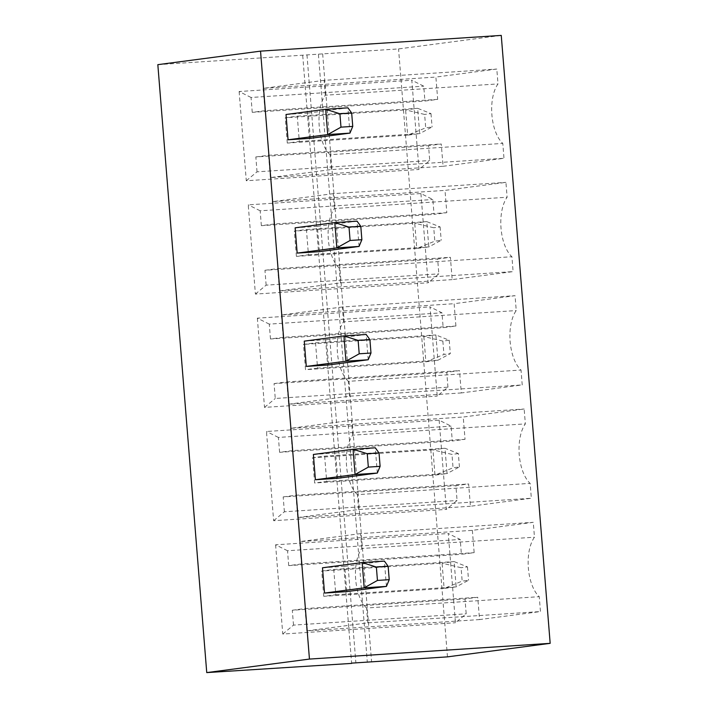 <?xml version="1.0" encoding="UTF-8"?>
<svg xmlns="http://www.w3.org/2000/svg" width="708" height="708" viewBox="0 0 708 708"><rect width="100%" height="100%" fill="white"/><g stroke="black" fill="none" stroke-linecap="round" stroke-linejoin="round"><path stroke-width="0.53" stroke-dasharray="3.54 2.66" d="M157.831 64.658L398.551 48.923L501.255 35.4M306.971 54.905L355.885 662.847M368.195 359.752L366.16 334.468L326.494 339.69L328.53 364.974M326.494 339.69L304.254 341.141M359.08 246.428L357.044 221.153L317.379 226.365L319.414 251.65M317.379 226.365L295.139 227.826M349.964 133.113L347.929 107.828L308.263 113.05L310.299 138.334M308.263 113.05L286.023 114.501M386.435 586.392L384.4 561.108L344.734 566.329L346.77 591.614M344.734 566.329L322.494 567.781M377.32 473.068L375.284 447.792L335.619 453.014L337.645 478.289M335.619 453.014L313.379 454.465M447.465 656.865L398.551 48.923M439.155 420.198L446.341 509.424L457.076 500.503L455.872 485.626L468.625 483.953L470.422 506.255L531.336 498.237L530.142 483.369A33.834 16.169 86.3 0 1 519.247 454.74A33.834 16.169 86.3 0 1 525.354 423.88L524.159 409.012L463.244 417.03L465.032 439.332L452.288 441.013L451.093 426.145L439.155 420.198L266.465 431.491L273.651 520.716L446.341 509.424M447.952 387.179L446.757 372.311L459.51 370.629L461.306 392.94L522.221 384.922L521.026 370.045A33.834 16.169 86.3 0 1 510.132 341.424A33.834 16.169 86.3 0 1 516.238 310.564L515.043 295.687L454.12 303.705L455.917 326.016L443.173 327.689L441.969 312.821L430.039 306.874L437.217 396.108L447.952 387.179L275.262 398.471L274.067 383.594L446.757 372.311M420.924 193.558L428.101 282.784L438.836 273.854L437.641 258.986L450.394 257.305L452.182 279.616L513.105 271.598L511.911 256.73A33.834 16.169 86.3 0 1 501.016 228.1A33.834 16.169 86.3 0 1 507.123 197.24L505.928 182.372L445.005 190.39L446.801 212.692L434.048 214.374L432.853 199.506L420.924 193.558L248.234 204.851L255.411 294.077L428.101 282.784M443.066 166.292L503.99 158.282L502.786 143.405A33.834 16.169 86.3 0 1 491.892 114.784A33.834 16.169 86.3 0 1 498.007 83.925L496.804 69.048L435.889 77.066L437.686 99.377L424.933 101.049L423.738 86.181L411.808 80.234L418.986 169.469L429.721 160.539L428.526 145.671L441.27 143.989L443.066 166.292L270.376 177.584L331.3 169.566L503.99 158.282M472.36 530.345L474.156 552.656L461.404 554.337L460.209 539.461L448.279 533.513L455.456 622.748L466.191 613.818L464.997 598.95L477.741 597.269L479.537 619.58L540.452 611.562L539.257 596.685A33.834 16.169 86.3 0 1 528.363 568.064A33.834 16.169 86.3 0 1 534.469 537.204L533.274 522.327L472.36 530.345L299.67 541.638L301.466 563.949L474.156 552.656M322.671 53.879L371.585 661.821M318.414 54.436L367.328 662.378M302.723 55.463L351.611 663.13M273.651 520.716L284.386 511.787L457.076 500.503M284.386 511.787L283.182 496.919L455.872 485.626M283.182 496.919L295.935 495.237L468.625 483.953M295.935 495.237L297.732 517.548L470.422 506.255M297.732 517.548L358.646 509.53L531.336 498.237M358.646 509.53L357.452 494.653L530.142 483.369M357.452 494.653A33.834 16.169 86.3 0 1 346.557 466.032A33.834 16.169 86.3 0 1 352.664 435.172L525.354 423.88M352.664 435.172L351.469 420.304L524.159 409.012M351.469 420.304L290.554 428.322L463.244 417.03M290.554 428.322L292.351 450.624L465.032 439.332M292.351 450.624L279.598 452.306L452.288 441.013M279.598 452.306L278.403 437.429L451.093 426.145M278.403 437.429L266.465 431.491M274.067 383.594L286.82 381.922L459.51 370.629M286.82 381.922L288.616 404.224L461.306 392.94M288.616 404.224L349.531 396.206L522.221 384.922M349.531 396.206L348.336 381.338L521.026 370.045M348.336 381.338A33.834 16.169 86.3 0 1 337.442 352.717A33.834 16.169 86.3 0 1 343.548 321.848L516.238 310.564M343.548 321.848L342.353 306.98L515.043 295.687M342.353 306.98L281.43 314.998L454.12 303.705M281.43 314.998L283.227 337.309L455.917 326.016M283.227 337.309L270.483 338.982L443.173 327.689M270.483 338.982L269.279 324.114L441.969 312.821M269.279 324.114L257.349 318.166L430.039 306.874M257.349 318.166L264.526 407.392L437.217 396.108M264.526 407.392L275.262 398.471M255.411 294.077L266.146 285.147L438.836 273.854M266.146 285.147L264.951 270.279L437.641 258.986M264.951 270.279L277.704 268.598L450.394 257.305M277.704 268.598L279.492 290.908L452.182 279.616M279.492 290.908L340.415 282.89L513.105 271.598M340.415 282.89L339.221 268.013L511.911 256.73M339.221 268.013A33.834 16.169 86.3 0 1 328.326 239.393A33.834 16.169 86.3 0 1 334.433 208.533L507.123 197.24M334.433 208.533L333.238 193.656L505.928 182.372M333.238 193.656L272.315 201.674L445.005 190.39M272.315 201.674L274.111 223.985L446.801 212.692M274.111 223.985L261.358 225.666L434.048 214.374M261.358 225.666L260.163 210.789L432.853 199.506M260.163 210.789L248.234 204.851M331.3 169.566L330.096 154.698L502.786 143.405M330.096 154.698A33.834 16.169 86.3 0 1 319.211 126.077A33.834 16.169 86.3 0 1 325.317 95.208L498.007 83.925M325.317 95.208L324.114 80.34L496.804 69.048M324.114 80.34L263.199 88.358L435.889 77.066M263.199 88.358L264.996 110.669L437.686 99.377M264.996 110.669L252.243 112.342L424.933 101.049M252.243 112.342L251.048 97.474L423.738 86.181M251.048 97.474L239.118 91.527L411.808 80.234M239.118 91.527L246.296 180.752L418.986 169.469M246.296 180.752L257.031 171.832L429.721 160.539M257.031 171.832L255.836 156.955L428.526 145.671M255.836 156.955L268.58 155.282L441.27 143.989M268.58 155.282L270.376 177.584M301.466 563.949L288.714 565.621L461.404 554.337M288.714 565.621L287.519 550.753L460.209 539.461M287.519 550.753L275.589 544.806L448.279 533.513M275.589 544.806L282.766 634.041L455.456 622.748M282.766 634.041L293.501 625.111L466.191 613.818M293.501 625.111L292.307 610.234L464.997 598.95M292.307 610.234L305.051 608.561L477.741 597.269M305.051 608.561L306.847 630.863L479.537 619.58M306.847 630.863L367.762 622.845L540.452 611.562M367.762 622.845L366.567 607.977L539.257 596.685M366.567 607.977A33.834 16.169 86.3 0 1 355.673 579.356A33.834 16.169 86.3 0 1 361.779 548.488L534.469 537.204M361.779 548.488L360.584 533.62L533.274 522.327M360.584 533.62L299.67 541.638M324.645 456.147L326.68 481.422L314.635 483.006L312.6 457.731L324.645 456.147L445.005 448.27L447.04 473.555L434.995 475.139L314.635 483.006M317.565 368.107L305.52 369.691L303.484 344.407L315.529 342.822L317.565 368.107L437.925 360.239L425.88 361.823L305.52 369.691M296.404 256.367L294.369 231.091L306.414 229.507L308.449 254.783L296.404 256.367L416.764 248.499L414.729 223.215L294.369 231.091M287.289 143.051L285.253 117.767L297.289 116.183L299.325 141.467L287.289 143.051L407.649 135.184L405.613 109.899L285.253 117.767M323.76 596.331L321.724 571.046L333.76 569.462L335.796 594.747L323.76 596.331L444.111 588.463L442.084 563.179L321.724 571.046M326.68 481.422L447.04 473.555L459.43 466.953L453.049 467.793L434.995 475.139L432.96 449.854L312.6 457.731M459.43 466.953L458.35 453.571L445.005 448.27L432.96 449.854L451.978 454.412L453.049 467.793M315.529 342.822L435.889 334.955L423.844 336.539L303.484 344.407M423.844 336.539L425.88 361.823L443.934 354.469L450.306 353.637L437.925 360.239L435.889 334.955L449.235 340.247L442.854 341.088L423.844 336.539M306.414 229.507L426.774 221.631L414.729 223.215L433.739 227.764L434.818 241.154L416.764 248.499L428.8 246.915L426.774 221.631L440.111 226.932L433.739 227.764M308.449 254.783L428.8 246.915L441.19 240.313L434.818 241.154M297.289 116.183L417.649 108.315L405.613 109.899L424.623 114.448L425.703 127.829L407.649 135.184L419.685 133.591L417.649 108.315L430.995 113.607L424.623 114.448M299.325 141.467L419.685 133.591L432.075 126.989L425.703 127.829M333.76 569.462L454.12 561.594L442.084 563.179L461.094 567.727L462.165 581.109L444.111 588.463L456.156 586.879L454.12 561.594L467.466 566.887L461.094 567.727M335.796 594.747L456.156 586.879L468.546 580.277L462.165 581.109M458.35 453.571L451.978 454.412M442.854 341.088L443.934 354.469M449.235 340.247L450.306 353.637M440.111 226.932L441.19 240.313M430.995 113.607L432.075 126.989M467.466 566.887L468.546 580.277"/><path stroke-width="1.06" d="M260.535 51.135L309.449 659.077L206.745 672.6L157.831 64.658L260.535 51.135L501.255 35.4L550.169 643.342L447.465 656.865L351.611 663.13M206.745 672.6L351.637 663.405M309.449 659.077L550.169 643.342M306.29 366.425L304.254 341.141L343.92 335.919L345.955 361.204L368.195 359.752L328.53 364.974L306.29 366.425L345.955 361.204L359.213 353.796L370.983 353.026L368.195 359.752M297.174 253.101L295.139 227.826L334.804 222.604L336.84 247.88L359.08 246.428L319.414 251.65L297.174 253.101L336.84 247.88L350.097 240.472L361.868 239.702L359.08 246.428M310.299 138.334L288.059 139.786L286.023 114.501L325.689 109.28L327.724 134.564L349.964 133.113L310.299 138.334M346.77 591.614L324.529 593.065L322.494 567.781L362.16 562.559L364.195 587.844L386.435 586.392L346.77 591.614M315.405 479.741L313.379 454.465L353.044 449.244L355.08 474.528L377.32 473.068L337.645 478.289L315.405 479.741L355.08 474.528L368.328 467.112L380.108 466.342L377.32 473.068M359.213 353.796L358.133 340.406L343.92 335.919L366.16 334.468L369.912 339.636L370.983 353.026M350.097 240.472L349.017 227.091L334.804 222.604L357.044 221.153L360.797 226.321L361.868 239.702M288.059 139.786L327.724 134.564L340.982 127.157L352.752 126.387L349.964 133.113M340.982 127.157L339.902 113.767L325.689 109.28L347.929 107.828L351.672 112.997L352.752 126.387M324.529 593.065L364.195 587.844L377.444 580.436L389.223 579.666L386.435 586.392M377.444 580.436L376.373 567.046L362.16 562.559L384.4 561.108L388.143 566.285L389.223 579.666M368.328 467.112L367.257 453.731L353.044 449.244L375.284 447.792L379.028 452.961L380.108 466.342M358.133 340.406L369.912 339.636M349.017 227.091L360.797 226.321M339.902 113.767L351.672 112.997M376.373 567.046L388.143 566.285M367.257 453.731L379.028 452.961"/></g></svg>
